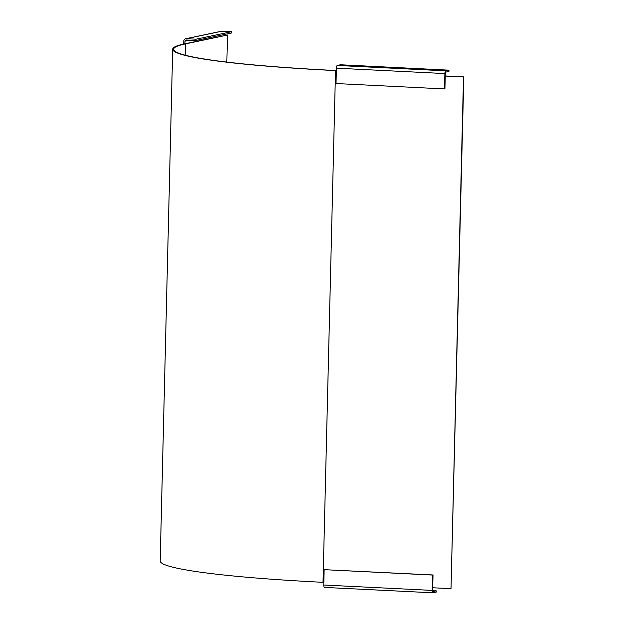 <?xml version="1.0" encoding="UTF-8"?>
<svg xmlns="http://www.w3.org/2000/svg" width="624" height="624" viewBox="0 0 624 624"><rect width="100%" height="100%" fill="white"/><g stroke="black" fill="none" stroke-linecap="round" stroke-linejoin="round"><path stroke-width="0.94" d="M226.84 62.104L227.503 35.038L185.437 43.898A235.849 18.197 -178.6 0 0 173.651 49.257A235.849 18.197 -178.6 0 0 335.821 70.528L336.344 70.551M323.833 582.356L323.014 582.317A236.808 18.275 -178.6 0 1 160.189 560.96L172.692 49.234A236.808 18.275 1.4 0 1 184.525 43.852L227.503 35.038M172.692 49.234A236.808 18.275 1.4 0 0 335.517 70.59L336.344 70.629M445.232 75.964L463.811 76.885L445.232 76.042M432.721 587.761L451.012 588.674L463.515 76.947M463.811 76.885L451.012 588.674M220.6 35.287L220.576 36.254M231.676 31.684L231.644 32.963L195.991 40.474L196.022 39.195L231.676 31.684L221.926 31.2A2.566 2.434 78.1 0 0 221.333 31.247L185.679 38.758A2.566 2.434 -101.9 0 0 183.768 41.145L183.698 44.031M196.022 39.195L186.272 38.711A2.566 2.434 -101.9 0 0 185.679 38.758M184.922 43.766L184.985 41.207A1.287 1.217 78.1 0 1 186.241 39.991L195.991 40.474M432.931 592.8A2.566 0.796 92.8 0 1 432.26 590.405L432.635 575.055L433.033 574.969L432.658 590.32A1.287 0.398 -87.2 0 0 432.994 591.521A1.287 0.398 -87.2 0 0 433.033 591.513L436.231 590.842L436.199 592.121L433.001 592.792A2.566 0.796 92.8 0 1 432.931 592.8L324.441 587.41A2.566 0.796 -87.2 0 1 323.77 585.016L324.145 569.665L432.635 575.055M432.869 592.792L324.511 587.41A2.566 0.796 -87.2 0 1 324.441 587.41M432.666 590.663L436.231 590.842M324.145 569.665L433.033 574.969M336.398 68.18L336.024 83.53L444.514 88.92L444.92 88.834L445.294 73.484A1.287 0.398 -87.2 0 1 445.723 72.119L448.929 71.44L448.96 70.161L340.47 64.771L337.264 65.45A2.566 0.796 -87.2 0 0 336.398 68.18L444.889 73.562L444.514 88.92M448.96 70.161L445.754 70.84A2.566 0.796 92.8 0 0 444.889 73.562M185.164 55.193L185.437 43.898M323.014 582.317L335.517 70.59M186.272 38.711L221.926 31.2M184.985 41.207L189.907 40.17M432.26 590.405L323.77 585.016M445.754 70.84L337.264 65.45"/></g></svg>
